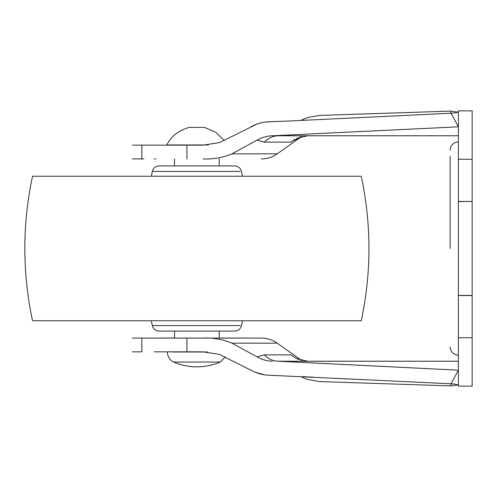 <?xml version="1.0" encoding="UTF-8"?>
<svg xmlns="http://www.w3.org/2000/svg" width="497" height="497" viewBox="0 0 497 497"><rect width="100%" height="100%" fill="white"/><g stroke="black" fill="none" stroke-linecap="round" stroke-linejoin="round"><path stroke-width="0.75" d="M169.744 325.566L152.293 325.566C153.25 328.989 155.499 330.828 159.04 331.077L234.739 331.077L219.252 331.077L219.252 338.09L174.522 338.078L174.522 331.077M159.04 165.923L234.739 165.923L159.04 165.923C155.499 166.172 153.25 168.011 152.293 171.434L240.014 171.434M32.522 320.758L361.257 320.758C371.52 272.586 371.52 224.414 361.257 176.242L32.522 176.242C22.278 224.414 22.278 272.586 32.522 320.758M132.432 158.91L143.906 158.922M450.127 248.5L450.127 156.443M154.207 338.078L203.08 338.09C213.033 337.6 222.65 339.296 231.931 343.172L277.239 343.172L231.931 343.172L257.067 356.865L264.354 354.87C268.523 359.045 273.151 361.164 278.233 361.226L458.389 361.226M241.909 338.09L203.08 338.09M154.2 158.922L155.915 158.922M154.207 351.839L186.94 351.845L186.94 338.084M251.19 370.327L219.444 354.392L203.024 351.851L186.94 351.845M186.94 158.916L186.94 145.155L132.45 145.149M186.94 145.155L203.024 145.149L219.444 142.608L256.955 124.095M472.15 201.453L458.389 201.571L458.389 110.868L472.15 110.868L472.15 201.453L458.389 201.453M472.15 295.429L472.15 386.132L458.389 386.132L458.389 295.429L472.15 295.429L472.15 201.571M291.727 141.49L290.938 142.13L264.354 142.13L257.067 140.135C261.82 137.42 266.939 135.967 272.424 135.774L458.389 126.822L451.059 113.217C455.898 112.894 458.34 112.285 458.389 111.39M458.389 385.61C458.352 384.721 455.911 384.113 451.059 383.783L458.389 370.178L278.233 361.226M458.104 385.144L458.389 385.591M302.611 120.361L312.563 119.87C321.64 113.975 321.64 113.975 312.563 119.87L312.52 119.883M301.232 136.656L299.921 137.054M290.938 142.13C304.537 135.035 304.537 135.035 290.938 142.13L294.988 139.284M293.044 140.521L292.205 141.123M294.386 140.34L296.964 138.992M297.647 138.638L298.573 138.147M296.846 138.303L307.699 135.774M307.699 361.226L296.777 358.666L290.938 354.87C304.537 361.965 304.537 361.965 290.938 354.87L264.354 354.87M291.031 354.945L291.826 355.585M296.877 358.71L298.654 359.486M302.611 376.639L312.563 377.13C321.64 383.025 321.64 383.025 312.563 377.13L312.52 377.117M260.03 123.138L260.546 123.007M264.684 122.181L269.927 121.728C263.168 121.864 256.781 123.598 250.749 126.915M272.424 135.774L458.389 135.774M264.354 142.13C268.523 137.955 273.151 135.836 278.233 135.774M250.749 370.085C256.707 373.384 263.099 375.117 269.927 375.272L451.059 383.783M264.752 374.831L255.042 372.178M272.424 361.226C267.001 361.052 261.882 359.598 257.067 356.865M312.874 377.13L312.563 377.13M269.927 121.728L288.633 121.038L269.927 121.728M312.563 119.87L312.874 119.87M257.067 140.135L231.931 153.828L277.239 153.828L231.931 153.828C222.718 157.692 213.101 159.388 203.08 158.91M451.059 113.217L288.633 121.038L300.766 120.448L307.531 117.572L319.409 115.416L450.829 111.104L450.835 113.229M458.389 201.571L458.389 295.429M174.522 145.155L195.526 144.962M207.889 352L172.54 352M184.685 362.046L218.251 362.046M225.265 356.908L220.283 362.046L173.49 362.046C169.626 359.803 167.564 356.461 167.303 352M195.526 352L199.527 352M224.296 140.527L215.822 132.32L204.46 127.387L189.32 127.387C178.665 130.363 171.148 136.221 166.768 144.962L208.398 144.962M151.305 320.758L152.293 325.566L240.281 325.566M472.15 295.547L458.389 295.547M303.182 377.677L307.531 379.428L319.409 381.584L450.829 385.896L450.835 383.771M458.389 337.73L472.15 337.73M458.389 159.27L472.15 159.27M458.389 110.868L472.15 110.868L458.389 110.868M242.468 320.758L241.48 325.566C240.523 328.989 238.28 330.828 234.739 331.077M234.739 165.923C238.28 166.172 240.529 168.011 241.48 171.434L242.468 176.242M152.293 171.434L151.305 176.242M458.389 355.162C453.388 354.653 450.636 351.901 450.127 346.906M458.389 141.838C453.388 142.347 450.636 145.099 450.127 150.094M301.542 360.424L277.239 343.172C272.468 339.836 267.169 338.14 261.347 338.09L219.252 338.022M174.522 338.022L132.432 338.09M141.838 338.072L141.838 351.839L132.45 351.851M450.829 385.858L457.731 384.908M450.829 111.142L457.731 112.092M300.766 120.448L303.182 119.323M261.347 158.91C267.169 158.86 272.468 157.164 277.239 153.828L301.542 136.576M300.766 376.552L303.238 377.701M458.389 386.132L472.15 386.132M141.838 158.928L141.838 145.161M174.522 158.965L174.522 165.923M219.252 158.959L219.252 165.923M220.283 362.046C204.689 368.445 189.09 368.445 173.49 362.046"/></g></svg>
